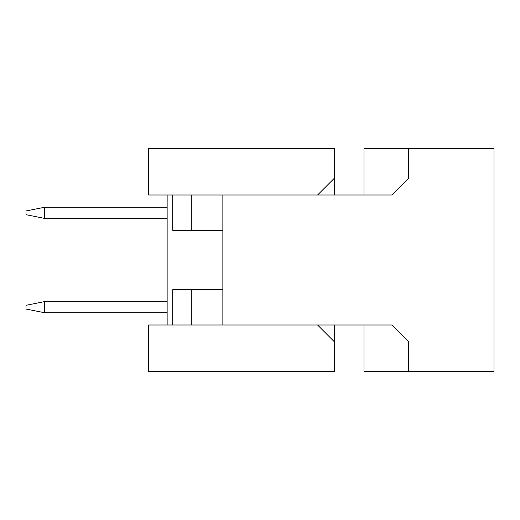 <?xml version="1.0" encoding="UTF-8"?>
<svg xmlns="http://www.w3.org/2000/svg" width="520" height="520" viewBox="0 0 520 520"><rect width="100%" height="100%" fill="white"/><g stroke="black" fill="none" stroke-linecap="round" stroke-linejoin="round"><path stroke-width="0.78" d="M334.288 341.712L334.288 371.429L148.571 371.429L148.571 325L317.57 325L334.288 341.712L334.288 325L364 325L364 371.429L494 371.429L494 148.571L364 148.571L364 195L334.288 195L334.288 178.289L317.57 195L148.571 195L148.571 148.571L334.288 148.571L334.288 178.289M167.141 325L167.141 195M172.712 325L172.712 289.712L222.859 289.712M191.289 325L191.289 289.712M172.712 195L172.712 230.289L191.289 230.289L191.289 195M222.859 230.289L191.289 230.289M408.571 178.289L408.571 148.571L408.571 178.289L391.859 195L222.859 195L222.859 325L391.859 325L408.571 341.712L408.571 371.429L408.571 341.712M44.57 207.259L44.57 218.4L26 214.689L26 210.971L44.57 207.259L167.141 207.259M44.57 218.4L167.141 218.4M167.141 301.6L44.57 301.6L44.57 312.741L167.141 312.741M44.57 312.741L26 309.03L26 305.312L44.57 301.6"/></g></svg>
